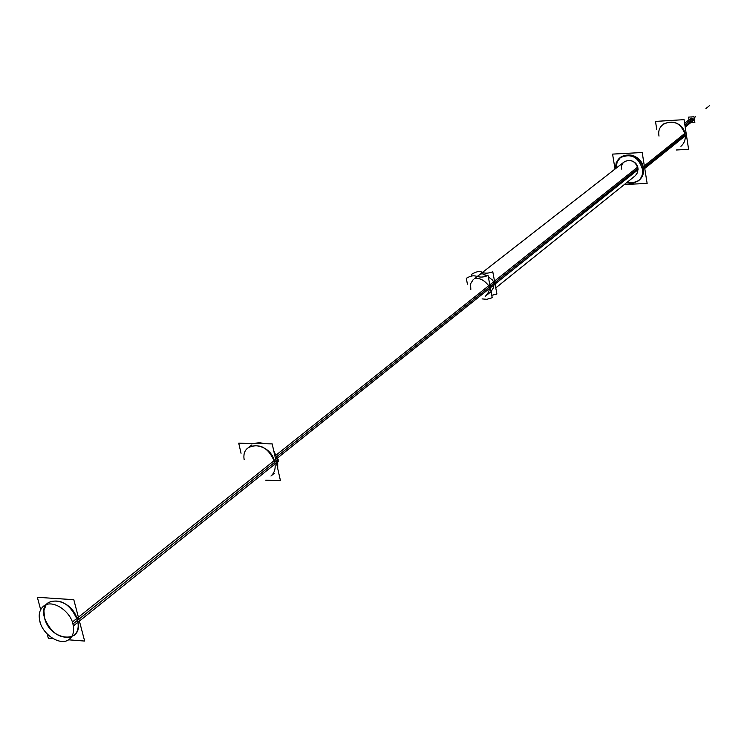 <?xml version="1.0" encoding="UTF-8"?>
<svg xmlns="http://www.w3.org/2000/svg" width="747" height="747" viewBox="0 0 747 747"><rect width="100%" height="100%" fill="white"/><g stroke="black" fill="none" stroke-linecap="round" stroke-linejoin="round"><path stroke-width="1.12" d="M693.197 120.706L685.195 127.046L692.758 121.051L693.263 119.66L690.704 118.456L684.616 123.255L691.143 118.11M681.722 145.637L680.928 146.291C684.327 143.331 685.737 139.437 685.139 134.6C680.947 122.938 673.71 119.464 663.42 124.179L664.232 123.554M638.704 180.559L633.316 182.735L627.265 182.184C638.031 183.818 643.419 179.121 643.428 168.084C641.29 150.595 614.071 150.829 616.172 168.168L617.134 161.894L620.813 157.057C631.439 152.229 638.974 155.908 643.428 168.084C644.082 173.127 642.653 177.17 639.152 180.214M635.38 175.657L495.765 287.894L635.38 175.657L637.63 172.464L637.975 168.355C635.295 161.035 630.767 158.84 624.38 161.763L477.268 276.474M491.059 291.554L493.599 287.492L494.122 283.188L492.6 280.134L488.333 276.894L492.6 280.134L494.122 283.188L493.599 287.492L491.059 291.554M479.051 275.195C480.62 273 483.178 273.262 486.717 275.96L482.179 273.673L479.957 274.364M48.125 602.624C60.395 597.927 70.199 603.828 77.52 620.327C79.079 626.976 77.94 632.009 74.084 635.408M71.535 636.911C59.545 638.918 50.553 632.597 44.549 617.956L43.914 610.673L46.071 604.762M274.373 473.262L270.965 476.016C274.644 472.786 275.904 468.21 274.737 462.29C268.696 447.742 259.928 442.831 248.434 447.565L251.898 444.876M478.08 275.839L474.382 278.724C479.714 277.557 484.766 280.265 489.537 286.839C489.63 290.406 488.183 293.58 485.205 296.382L490.788 291.89M688.995 119.8L688.585 117.111L694.019 116.784L694.869 122.396L690.751 122.639M693.449 120.435L685.186 126.99M693.113 118.241L684.85 124.777M656.734 129.334L655.492 121.406L684.065 119.66L688.603 149.335L676.362 149.988M685.69 132.723L644.325 165.862M642.289 167.496C643.456 173.043 642.121 177.525 638.274 180.923L632.718 183.398L626.388 182.894M642.7 170.083C638.862 157.019 631.271 152.911 619.926 157.748L616.238 162.585L615.276 168.841M686.073 135.198L644.736 168.439M615.024 169.065L612.568 154.106L642.196 152.519L647.135 183.445L624.399 184.49M637.677 167.076L488.239 286.101M471.32 274.429C484.42 267.053 479.219 276.465 492.787 271.815C479.219 276.465 484.42 267.053 471.32 274.429L471.618 276.026M492.787 271.815L496.904 294.019L491.759 295.317M638.087 169.644L488.79 289.042M470.834 289.406L470.517 283.897L473.187 279.649M52.972 638.592L48.322 638.227L47.201 634.035M40.655 609.636L37.35 597.292L73.804 599.71L84.644 641.057L68.537 639.806M254.213 443.522L259.228 442.588L264.727 443.737M273.645 450.413L278.454 461.272L73.374 625.921C71.413 611.251 52.113 598.58 43.494 606.209C39.059 610.103 38.069 615.864 40.534 623.493M277.725 468.546L277.688 457.827L72.356 622.036C74.737 629.534 73.804 635.221 69.527 639.096C60.927 646.958 41.561 634.343 39.498 619.646M241.048 453.28L238.732 443.204L272.179 443.886L280.442 480.657L265.773 480.218M493.618 285.177L277.697 457.855M488.062 275.428C476.194 280.386 477.184 271.955 466.305 278.304C477.184 271.955 476.194 280.386 488.062 275.428L492.208 297.717L486.801 299.314L482.076 298.903M466.305 278.304L467.417 284.149M493.076 282.254L276.465 454.811M685.064 126.168L693.702 119.315L685.064 126.168L693.263 119.66L691.479 118.157L690.573 118.568L690.181 119.847M644.54 167.188L685.139 134.6C683.057 117.064 655.586 118.782 658.994 136.094M494.794 282.646L637.975 168.355C636.603 157.412 619.524 158.317 621.719 169.158M694.168 117.821L695.56 116.719L694.168 117.821M709.65 105.56L705.934 108.502L709.65 105.56M637.975 168.355L488.622 287.567L637.975 168.355M44.549 617.956C37.257 594.024 71.908 596.237 77.52 620.327C84.514 644.4 50.04 641.626 44.549 617.956M244.157 459.666C240.749 439.628 270.909 442.009 274.737 462.29L78.921 619.207M471.936 281.507L472.562 280.648M474.569 278.575C479.919 277.679 484.906 280.433 489.537 286.839L277.156 456.37M489.537 286.839C489.621 290.434 488.164 293.627 485.167 296.419M278.155 459.554L72.954 623.978L278.155 459.554M482.515 272.375L624.38 161.763"/></g></svg>
